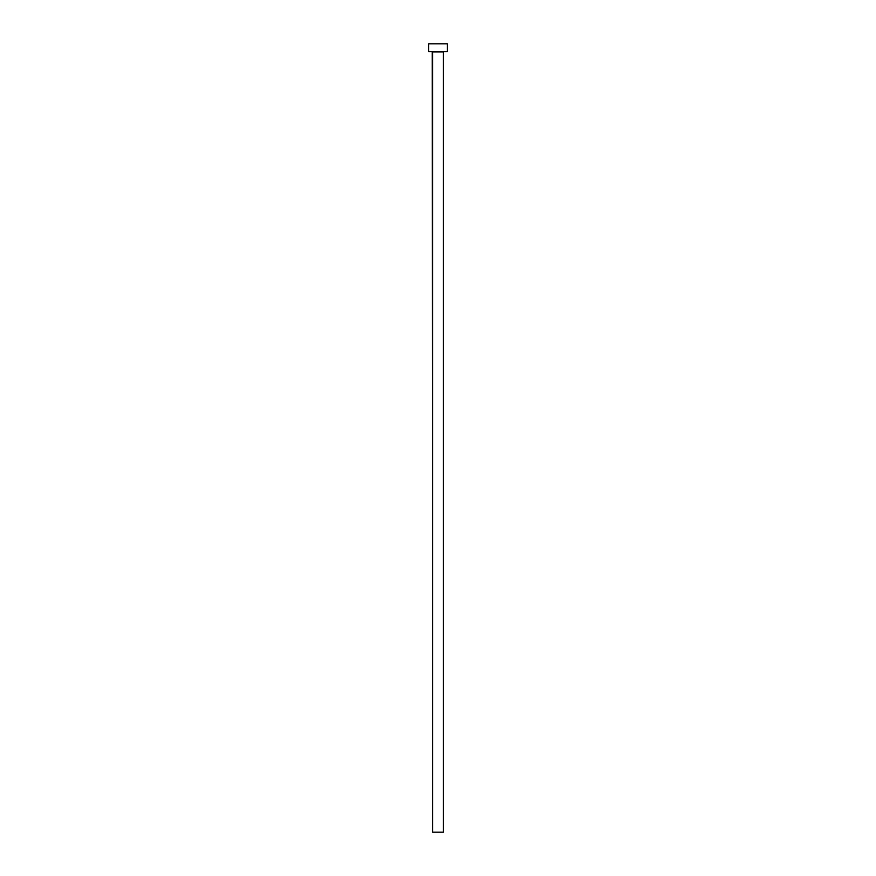 <?xml version="1.0" encoding="UTF-8"?>
<svg xmlns="http://www.w3.org/2000/svg" width="876" height="876" viewBox="0 0 876 876"><rect width="100%" height="100%" fill="white"/><g stroke="black" fill="none" stroke-linecap="round" stroke-linejoin="round"><path stroke-width="1.31" d="M443.464 51.914L432.536 51.914L432.536 832.2L443.464 832.2L443.464 51.914L443.464 832.2L432.536 832.2L432.218 51.607L443.464 51.914M428.638 43.8L428.638 51.607L447.362 51.607L447.362 43.8L428.638 43.8L428.638 51.607L447.362 51.607L447.362 43.8L428.638 43.8"/></g></svg>
